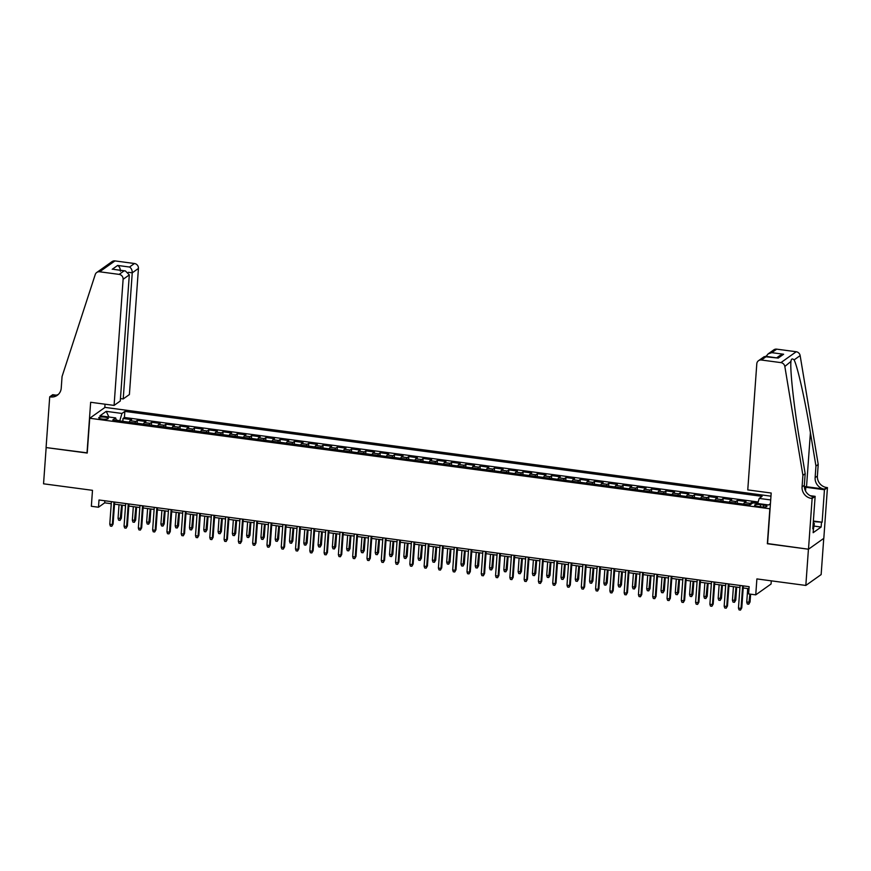 <?xml version="1.0" encoding="UTF-8"?>
<svg xmlns="http://www.w3.org/2000/svg" width="871" height="871" viewBox="0 0 871 871"><rect width="100%" height="100%" fill="white"/><g stroke="black" fill="none" stroke-linecap="round" stroke-linejoin="round"><path stroke-width="1.31" d="M102.19 419.049A4.769 1.067 4.1 0 0 108.265 418.45A4.769 1.067 4.1 0 0 104.836 417.165A4.769 1.067 4.1 0 0 98.75 417.764A4.769 1.067 4.1 0 0 102.19 419.049M770.977 496.176L105.032 407.388L89.724 418.254L770.073 508.784M823.737 538.398L821.146 574.577L805.827 585.443L756.888 578.921L755.745 594.86L771.064 583.995L771.292 580.837M89.724 418.254L87.231 453.051L46.152 447.574L43.55 483.808L92.489 490.329L91.346 506.28L98.488 507.227L104.694 502.828L111.248 503.699M767.58 543.569L808.43 549.209L805.827 585.443M757.824 503.1L751.717 502.295L751.608 503.819M743.562 504.08A5.966 1.524 -82.4 0 1 744.487 502.6L746.001 501.533L737.421 500.39L737.225 503.231M729.267 502.175A5.966 1.524 97.6 0 1 730.203 500.694L731.705 499.627L723.137 498.484L722.93 501.326M714.982 500.27A5.966 1.524 97.6 0 1 715.908 498.789L717.421 497.722L708.852 496.579L708.646 499.421M700.698 498.364A5.966 1.524 97.6 0 1 701.623 496.884L703.137 495.817L694.557 494.674L694.361 497.515M686.402 496.459A5.966 1.524 97.6 0 1 687.339 494.978L688.841 493.911L680.273 492.768L680.066 495.61M672.118 494.554A5.966 1.524 97.6 0 1 673.043 493.073L674.557 492.006L665.988 490.863L665.782 493.705M657.834 492.648A5.966 1.524 97.6 0 1 658.759 491.168L660.272 490.101L651.693 488.958L651.497 491.799M643.538 490.743A5.966 1.524 97.6 0 1 644.475 489.262L645.977 488.196L637.409 487.052L637.202 489.894M629.254 488.838A5.966 1.524 97.6 0 1 630.179 487.357L631.693 486.29L623.124 485.147L622.917 487.989M614.959 486.933A5.966 1.524 97.6 0 1 615.895 485.452L617.408 484.385L608.829 483.242L608.622 486.083M600.674 485.027A5.966 1.524 97.6 0 1 601.611 483.547L603.113 482.48L594.545 481.336L594.338 484.178M586.39 483.122A5.966 1.524 97.6 0 1 587.315 481.641L588.829 480.574L580.26 479.431L580.053 482.273M572.095 481.217A5.966 1.524 97.6 0 1 573.031 479.736L574.544 478.669L565.965 477.526L565.758 480.367M557.81 479.311A5.966 1.524 97.6 0 1 558.736 477.831L560.249 476.764L551.681 475.62L551.474 478.462M543.526 477.406A5.966 1.524 97.6 0 1 544.451 475.925L545.965 474.858L537.385 473.715L537.189 476.557M529.23 475.501A5.966 1.524 97.6 0 1 530.167 474.02L531.68 472.953L523.101 471.81L522.894 474.651M514.946 473.595A5.966 1.524 97.6 0 1 515.872 472.115L517.385 471.048L508.816 469.905L508.61 472.746M500.662 471.69A5.966 1.524 97.6 0 1 501.587 470.209L503.1 469.142L494.521 467.999L494.325 470.841M486.366 469.785A5.966 1.524 97.6 0 1 487.303 468.304L488.805 467.237L480.237 466.094L480.03 468.936M472.082 467.879A5.966 1.524 97.6 0 1 473.007 466.399L474.521 465.332L465.952 464.189L465.745 467.03M457.798 465.974A5.966 1.524 97.6 0 1 458.723 464.493L460.236 463.426L451.657 462.283L451.461 465.125M443.502 464.069A5.966 1.524 97.6 0 1 444.439 462.588L445.941 461.521L437.373 460.378L437.166 463.22M429.218 462.163A5.966 1.524 97.6 0 1 430.143 460.683L431.657 459.616L423.088 458.473L422.881 461.314M414.934 460.258A5.966 1.524 97.6 0 1 415.859 458.788L417.372 457.711L408.793 456.567L408.597 459.409M400.638 458.353A5.966 1.524 97.6 0 1 401.575 456.883L403.077 455.805L394.509 454.662L394.302 457.515M386.354 456.448A5.966 1.524 97.6 0 1 387.279 454.978L388.793 453.9L380.224 452.757L380.017 455.609M372.059 454.542A5.966 1.524 97.6 0 1 372.995 453.072L374.508 451.995L365.929 450.851L365.722 453.704M357.774 452.637A5.966 1.524 97.6 0 1 358.7 451.167L360.213 450.089L351.644 448.946L351.438 451.799M343.49 450.732A5.966 1.524 97.6 0 1 344.415 449.262L345.929 448.184L337.36 447.041L337.153 449.893M329.194 448.826A5.966 1.524 97.6 0 1 330.131 447.356L331.644 446.279L323.065 445.135L322.858 447.988M314.91 446.921A5.966 1.524 97.6 0 1 315.835 445.451L317.349 444.373L308.78 443.23L308.574 446.083M300.626 445.016A5.966 1.524 97.6 0 1 301.551 443.546L303.064 442.468L294.485 441.325L294.289 444.177M286.33 443.11A5.966 1.524 97.6 0 1 287.267 441.641L288.769 440.563L280.201 439.42L279.994 442.272M272.046 441.205A5.966 1.524 97.6 0 1 272.971 439.735L274.485 438.657L265.916 437.514L265.709 440.367M257.762 439.3A5.966 1.524 97.6 0 1 258.687 437.83L260.2 436.752L251.621 435.609L251.425 438.461M243.466 437.394A5.966 1.524 97.6 0 1 244.403 435.925L245.905 434.847L237.337 433.704L237.13 436.556M229.182 435.489A5.966 1.524 97.6 0 1 230.107 434.019L231.621 432.941L223.052 431.798L222.845 434.651M214.897 433.584A5.966 1.524 97.6 0 1 215.823 432.114L217.336 431.036L208.757 429.893L208.561 432.745M200.602 431.678A5.966 1.524 97.6 0 1 201.539 430.209L203.041 429.131L194.473 427.988L194.266 430.84M186.318 429.773A5.966 1.524 97.6 0 1 187.243 428.303L188.757 427.226L180.188 426.082L179.981 428.935M172.033 427.868A5.966 1.524 97.6 0 1 172.959 426.398L174.472 425.32L165.893 424.177L165.697 427.03M157.738 425.963A5.966 1.524 97.6 0 1 158.674 424.493L160.177 423.415L151.608 422.272L151.402 425.124M143.454 424.068A5.966 1.524 97.6 0 1 144.379 422.587L145.893 421.51L137.324 420.366L137.117 423.219M755.745 594.86L748.603 593.913L749.125 586.662L99.011 499.987L98.488 507.227M763.627 505.038L760.481 504.625A4.627 1.034 4.1 0 0 754.591 505.202A4.627 1.034 4.1 0 0 757.912 506.443L761.058 506.868A4.627 1.034 4.1 0 0 766.948 506.28A4.627 1.034 4.1 0 0 763.627 505.038L763.486 507.031M116.344 420.453L115.669 417.917L112.762 419.974L750.018 504.94L752.925 502.883L768.636 504.973L770.432 503.699M115.669 417.917L99.947 415.815L106.24 411.352L121.951 413.453L124.858 411.395L762.114 496.361L759.207 498.419L770.704 499.943M749.278 504.842A5.966 1.524 -82.4 0 1 750.203 503.362L751.717 502.295M758.151 501.979L124.422 417.481L123.029 418.461L122.822 421.314M129.158 422.163A5.966 1.524 97.6 0 1 130.095 420.682L131.608 419.604L123.029 418.461M134.874 422.925A5.966 1.524 -82.4 0 1 135.811 421.444L137.324 420.366M149.17 424.819A5.966 1.524 -82.4 0 1 150.095 423.35L151.608 422.272M163.454 426.725A5.966 1.524 -82.4 0 1 164.379 425.255L165.893 424.177M177.738 428.63A5.966 1.524 -82.4 0 1 178.675 427.16L180.188 426.082M192.034 430.535A5.966 1.524 -82.4 0 1 192.959 429.065L194.473 427.988M206.318 432.441A5.966 1.524 -82.4 0 1 207.254 430.971L208.757 429.893M220.613 434.346A5.966 1.524 -82.4 0 1 221.539 432.876L223.052 431.798M234.898 436.251A5.966 1.524 -82.4 0 1 235.823 434.781L237.337 433.704M249.182 438.157A5.966 1.524 -82.4 0 1 250.119 436.687L251.621 435.609M263.478 440.062A5.966 1.524 -82.4 0 1 264.403 438.592L265.916 437.514M277.762 441.967A5.966 1.524 -82.4 0 1 278.687 440.497L280.201 439.42M292.046 443.872A5.966 1.524 -82.4 0 1 292.983 442.403L294.485 441.325M306.342 445.778A5.966 1.524 -82.4 0 1 307.267 444.308L308.78 443.23M320.626 447.683A5.966 1.524 -82.4 0 1 321.551 446.213L323.065 445.135M334.91 449.588A5.966 1.524 -82.4 0 1 335.847 448.119L337.36 447.041M349.206 451.494A5.966 1.524 -82.4 0 1 350.131 450.024L351.644 448.946M363.49 453.399A5.966 1.524 -82.4 0 1 364.416 451.929L365.929 450.851M377.774 455.304A5.966 1.524 -82.4 0 1 378.711 453.835L380.224 452.757M392.07 457.21A5.966 1.524 -82.4 0 1 392.995 455.74L394.509 454.662M406.354 459.115A5.966 1.524 -82.4 0 1 407.28 457.645L408.793 456.567M420.639 461.02A5.966 1.524 -82.4 0 1 421.575 459.54L423.088 458.473M434.934 462.926A5.966 1.524 -82.4 0 1 435.859 461.445L437.373 460.378M449.218 464.831A5.966 1.524 -82.4 0 1 450.155 463.35L451.657 462.283M463.514 466.736A5.966 1.524 -82.4 0 1 464.439 465.256L465.952 464.189M477.798 468.642A5.966 1.524 -82.4 0 1 478.723 467.161L480.237 466.094M492.082 470.547A5.966 1.524 -82.4 0 1 493.019 469.066L494.521 467.999M506.378 472.452A5.966 1.524 -82.4 0 1 507.303 470.971L508.816 469.905M520.662 474.357A5.966 1.524 -82.4 0 1 521.587 472.877L523.101 471.81M534.946 476.263A5.966 1.524 -82.4 0 1 535.883 474.782L537.385 473.715M549.242 478.168A5.966 1.524 -82.4 0 1 550.167 476.687L551.681 475.62M563.526 480.073A5.966 1.524 -82.4 0 1 564.452 478.593L565.965 477.526M577.811 481.979A5.966 1.524 -82.4 0 1 578.747 480.498L580.26 479.431M592.106 483.884A5.966 1.524 -82.4 0 1 593.031 482.403L594.545 481.336M606.39 485.789A5.966 1.524 -82.4 0 1 607.316 484.309L608.829 483.242M620.675 487.695A5.966 1.524 -82.4 0 1 621.611 486.214L623.124 485.147M634.97 489.6A5.966 1.524 -82.4 0 1 635.895 488.119L637.409 487.052M649.254 491.505A5.966 1.524 -82.4 0 1 650.191 490.025L651.693 488.958M663.539 493.411A5.966 1.524 -82.4 0 1 664.475 491.93L665.988 490.863M677.834 495.316A5.966 1.524 -82.4 0 1 678.759 493.835L680.273 492.768M692.118 497.221A5.966 1.524 -82.4 0 1 693.055 495.741L694.557 494.674M706.414 499.127A5.966 1.524 -82.4 0 1 707.339 497.646L708.852 496.579M720.698 501.032A5.966 1.524 -82.4 0 1 721.624 499.551L723.137 498.484M734.982 502.937A5.966 1.524 -82.4 0 1 735.919 501.456L737.421 500.39M767.351 543.733L769.844 508.936M114.526 504.135L125.533 505.605M128.81 506.04L139.828 507.51M143.094 507.945L154.113 509.415M157.39 509.851L168.397 511.321M171.674 511.756L182.692 513.226M185.959 513.661L196.977 515.131M200.254 515.567L211.261 517.036M214.538 517.472L225.556 518.942M228.823 519.377L239.841 520.847M243.118 521.283L254.136 522.752M257.402 523.188L268.42 524.658M271.687 525.093L282.705 526.563M285.982 526.999L297 528.468M300.266 528.904L311.285 530.374M314.551 530.809L325.569 532.279M328.846 532.714L339.864 534.184M343.13 534.62L354.149 536.09M357.426 536.525L368.433 537.995M371.71 538.43L382.728 539.889M385.995 540.336L397.013 541.795M400.29 542.241L411.297 543.7M414.574 544.146L425.592 545.605M428.859 546.052L439.877 547.511M443.154 547.946L454.161 549.416M457.438 549.851L468.456 551.321M471.723 551.757L482.741 553.227M486.018 553.662L497.036 555.132M500.302 555.567L511.321 557.037M514.587 557.473L525.605 558.942M528.882 559.378L539.9 560.848M543.166 561.283L554.185 562.753M557.462 563.189L568.469 564.658M571.746 565.094L582.764 566.564M586.031 566.999L597.049 568.469M600.326 568.905L611.333 570.374M614.61 570.81L625.628 572.28M628.895 572.715L639.913 574.185M643.19 574.62L654.197 576.09M657.474 576.526L668.493 577.996M671.759 578.431L682.777 579.901M686.054 580.336L697.061 581.806M700.338 582.242L711.357 583.712M714.623 584.147L725.641 585.617M728.918 586.052L739.936 587.522M743.203 587.958L748.973 588.731M119.85 420.911L116.202 419.931M104.847 500.76L104.694 502.828M757.694 503.514L759.207 498.419M124.422 417.481L124.858 411.395M121.951 413.453L119.882 420.421M106.24 411.352L108.908 417.013M742.647 585.802L741.036 608.394L741.776 607.871L740.492 610.092L741.036 608.394L738.456 608.056L740.078 585.454M741.776 607.871L743.355 585.9M740.492 610.092L739.065 609.896L738.456 608.056M750.051 601.992L748.766 604.213L747.34 604.017L746.741 602.177L750.051 601.992L750.617 594.185M748.766 604.213L749.92 594.087M746.741 602.177L747.71 588.556M813.253 522.567L814.352 523.634L813.383 529.514M814.352 523.634L813.166 523.819M747.764 489.905L756.801 363.795A4.475 4.203 -125.4 0 1 761.406 360.017L780.906 362.619L796.225 351.742A4.475 4.203 54.6 0 1 800.144 355.608L818.217 464.428L817.39 476.034A10.441 9.821 -125.4 0 0 826.666 487.51L827.45 487.618L823.814 538.343L808.495 549.22L767.558 543.754L771.194 493.03L747.764 489.905M818.217 464.428L815.953 466.039L810.411 432.669C805.229 400.704 797.52 366.343 794.091 359.908C792.109 358.133 791.042 358.896 790.89 362.184C790.095 371.612 794.221 408.51 799.632 440.323L805.174 473.693L804.336 485.289A10.441 9.821 -125.4 0 0 813.612 496.775L811.347 498.375L812.131 498.484L808.495 549.22M805.174 473.693L802.91 475.305L802.071 486.9A10.441 9.821 -125.4 0 0 811.347 498.375M810.411 432.669L806.535 486.737L824.402 489.121A10.441 9.821 -125.4 0 1 815.125 477.635L815.953 466.039M776.714 349.151L771.771 352.657L768.059 353.942L773.818 349.848A4.475 4.203 54.6 0 1 776.714 349.151L796.225 351.742M790.933 361.443L784.836 366.473L802.91 475.305M813.362 521.043L822.126 522.208L813.329 521.598M812.85 528.272L813.47 528.349L813.155 532.704L821.146 527.031L821.462 522.687M813.47 528.349L812.806 528.828L815.136 496.35L812.131 498.484M827.45 487.618L824.445 489.742L805.806 487.259A16.778 3.756 4.1 0 0 804.369 487.085M822.126 522.208L824.445 489.742M806.535 486.737A19.423 4.355 4.1 0 0 804.325 486.475M810.237 495.697L815.136 496.35M784.836 366.473A4.475 4.203 -125.4 0 0 780.906 362.619M821.146 527.031L814.167 526.106M768.059 353.942L766.132 356.348M771.771 352.657L783.628 354.236L779.915 355.52L776.747 357.763M783.628 354.236L778.206 358.09L764.27 356.62L758.499 360.714M778.206 358.09L765.631 356.283M120.448 398.57L123.214 398.929L129.398 394.541L138.435 268.431L132.25 272.83L128.331 272.307M123.214 398.929L132.25 272.83C132.24 270.108 131.336 268.181 129.518 267.027L134.461 263.51L114.961 260.908L99.642 271.785A4.475 4.203 -125.4 0 0 95.244 274.539L62.059 376.522L61.231 388.118A10.441 9.821 54.6 0 1 57.268 395.303A10.441 9.821 54.6 0 1 50.496 396.936L49.712 396.828L46.076 447.563L87.242 452.855M87.013 453.018L90.649 402.282L114.079 405.407L123.116 279.297A4.475 4.203 -125.4 0 0 119.142 274.387L99.642 271.785M49.712 396.828L52.717 394.694L56.234 395.173M104.803 407.552L105.043 404.209M114.079 405.407L120.274 401.019L129.311 274.909L123.116 279.297M96.746 272.481L112.054 261.616A4.475 4.203 54.6 0 1 114.961 260.908M134.461 263.51A4.475 4.203 54.6 0 1 138.435 268.431M58.335 394.411A10.441 9.821 54.6 0 1 52.761 395.325L50.496 396.936M119.142 274.387L124.096 270.87L125.37 270.914L129.311 274.909M124.096 270.87L113.502 269.335L125.37 270.914M112.228 269.291L117.661 265.437C119.469 266.591 120.383 268.529 120.394 271.24M728.363 583.897L726.741 606.488L727.492 605.966L726.207 608.187L726.741 606.488L724.171 606.151L725.793 583.548M727.492 605.966L729.06 583.995M726.207 608.187L724.77 607.991L724.171 606.151M714.078 581.991L712.456 604.583L713.197 604.06L711.912 606.281L712.456 604.583L709.887 604.245L711.498 581.643M713.197 604.06L714.775 582.089M711.912 606.281L710.486 606.085L709.887 604.245M699.783 580.086L698.172 602.678L698.912 602.155L697.627 604.376L698.172 602.678L695.591 602.34L697.214 579.748M698.912 602.155L700.491 580.184M697.627 604.376L696.201 604.18L695.591 602.34M685.499 578.181L683.877 600.772L684.628 600.25L683.332 602.471L683.877 600.772L681.307 600.435L682.929 577.843M684.628 600.25L686.196 578.279M683.332 602.471L681.906 602.275L681.307 600.435M735.766 600.086L734.482 602.307L733.055 602.111L732.446 600.271L735.766 600.086L736.703 587.087M734.482 602.307L735.995 587M732.446 600.271L733.426 586.651M721.482 598.181L720.197 600.402L718.76 600.206L718.161 598.366L721.482 598.181L722.407 585.181M720.197 600.402L721.711 585.094M718.161 598.366L719.141 584.746M707.187 596.276L705.902 598.497L704.476 598.312L703.877 596.461L707.187 596.276L708.123 583.276M705.902 598.497L707.426 583.189M703.877 596.461L704.846 582.841M692.902 594.37L691.618 596.591L690.191 596.406L689.582 594.555L692.902 594.37L693.839 581.371M691.618 596.591L693.131 581.284M689.582 594.555L690.561 580.935M671.214 576.275L669.592 598.867L670.332 598.344L669.048 600.565L669.592 598.867L667.023 598.529L668.634 575.938M670.332 598.344L671.911 576.373M669.048 600.565L667.622 600.369L667.023 598.529M678.618 592.465L677.333 594.686L675.896 594.501L675.297 592.65L678.618 592.465L679.543 579.465M677.333 594.686L678.847 579.378M675.297 592.65L676.277 579.03M656.919 574.37L655.297 596.962L656.048 596.439L654.763 598.66L655.297 596.962L652.727 596.624L654.35 574.033M656.048 596.439L657.627 574.468M654.763 598.66L653.337 598.464L652.727 596.624M664.323 590.56L663.038 592.781L661.612 592.596L661.013 590.745L664.323 590.56L665.259 577.56M663.038 592.781L664.562 577.473M661.013 590.745L661.982 577.125M642.635 572.465L641.012 595.056L641.764 594.534L640.468 596.755L641.012 595.056L638.443 594.719L640.065 572.127M641.764 594.534L643.331 572.563M640.468 596.755L639.042 596.559L638.443 594.719M650.038 588.654L648.753 590.876L647.327 590.69L646.718 588.84L650.038 588.654L650.975 575.655M648.753 590.876L650.267 575.568M646.718 588.84L647.697 575.219M628.35 570.559L626.728 593.151L627.468 592.628L626.184 594.849L626.728 593.151L624.159 592.813L625.77 570.222M627.468 592.628L629.047 570.657M626.184 594.849L624.757 594.653L624.159 592.813M635.754 586.749L634.458 588.97L633.032 588.785L632.433 586.934L635.754 586.749L636.679 573.76M634.458 588.97L635.982 573.662M632.433 586.934L633.413 573.314M614.055 568.654L612.433 591.246L613.184 590.723L611.899 592.944L612.433 591.246L609.863 590.908L611.486 568.317M613.184 590.723L614.763 568.752M611.899 592.944L610.462 592.748L609.863 590.908M621.458 584.844L620.174 587.065L618.748 586.88L618.149 585.029L621.458 584.844L622.395 571.855M620.174 587.065L621.687 571.757M618.149 585.029L619.118 571.409M599.771 566.749L598.148 589.34L598.889 588.818L597.604 591.039L598.148 589.34L595.579 589.003L597.201 566.411M598.889 588.818L600.467 566.847M597.604 591.039L596.178 590.843L595.579 589.003M607.174 582.939L605.889 585.16L604.463 584.974L603.853 583.124L607.174 582.939L608.1 569.95M605.889 585.16L607.403 569.852M603.853 583.124L604.833 569.503M585.475 564.843L583.864 587.435L584.604 586.912L583.32 589.134L583.864 587.435L581.284 587.098L582.906 564.506M584.604 586.912L586.183 564.941M583.32 589.134L581.893 588.938L581.284 587.098M592.89 581.033L591.594 583.254L590.168 583.069L589.569 581.218L592.89 581.033L593.815 568.044M591.594 583.254L593.118 567.946M589.569 581.218L590.549 567.598M571.191 562.938L569.569 585.541L570.32 585.007L569.035 587.228L569.569 585.541L566.999 585.192L568.621 562.601M570.32 585.007L571.888 563.036M569.035 587.228L567.598 587.032L566.999 585.192M578.594 579.128L577.31 581.349L575.883 581.164L575.285 579.313L578.594 579.128L579.531 566.139M577.31 581.349L578.823 566.041M575.285 579.313L576.254 565.704M556.907 561.033L555.284 583.635L556.025 583.102L554.74 585.323L555.284 583.635L552.715 583.287L554.337 560.695M556.025 583.102L557.603 561.131M554.74 585.323L553.314 585.127L552.715 583.287M564.31 577.223L563.025 579.444L561.588 579.259L560.989 577.408L564.31 577.223L565.235 564.234M563.025 579.444L564.539 564.136M560.989 577.408L561.969 563.798M542.611 559.128L541 581.73L541.74 581.197L540.456 583.418L541 581.73L538.42 581.382L540.042 558.79M541.74 581.197L543.319 559.226M540.456 583.418L539.029 583.222L538.42 581.382M550.015 575.317L548.73 577.538L547.304 577.353L546.705 575.502L550.015 575.317L550.951 562.328M548.73 577.538L550.254 562.231M546.705 575.502L547.674 561.893M528.327 557.222L526.705 579.825L527.456 579.291L526.171 581.512L526.705 579.825L524.135 579.476L525.757 556.885M527.456 579.291L529.024 557.32M526.171 581.512L524.734 581.316L524.135 579.476M535.73 573.412L534.446 575.633L533.019 575.448L532.41 573.597L535.73 573.412L536.667 560.423M534.446 575.633L535.959 560.325M532.41 573.597L533.39 559.988M514.042 555.317L512.42 577.919L513.161 577.386L511.876 579.607L512.42 577.919L509.851 577.571L511.462 554.979M513.161 577.386L514.739 555.415M511.876 579.607L510.45 579.411L509.851 577.571M521.446 571.507L520.161 573.728L518.724 573.543L518.125 571.703L521.446 571.507L522.371 558.518M520.161 573.728L521.675 558.42M518.125 571.703L519.105 558.082M499.747 553.412L498.136 576.014L498.876 575.481L497.591 577.702L498.136 576.014L495.555 575.666L497.178 553.074M498.876 575.481L500.455 553.51M497.591 577.702L496.165 577.506L495.555 575.666M507.151 569.601L505.866 571.822L504.44 571.637L503.841 569.797L507.151 569.601L508.087 556.613M505.866 571.822L507.39 556.515M503.841 569.797L504.81 556.177M485.463 551.506L483.841 574.109L484.592 573.575L483.307 575.796L483.841 574.109L481.271 573.76L482.893 551.169M484.592 573.575L486.16 551.604M483.307 575.796L481.87 575.6L481.271 573.76M492.866 567.696L491.582 569.917L490.155 569.732L489.546 567.892L492.866 567.696L493.803 554.707M491.582 569.917L493.095 554.609M489.546 567.892L490.525 554.272M471.178 549.601L469.556 572.203L470.296 571.67L469.012 573.891L469.556 572.203L466.987 571.855L468.598 549.263M470.296 571.67L471.875 549.699M469.012 573.891L467.585 573.695L466.987 571.855M478.582 565.802L477.297 568.012L475.86 567.827L475.261 565.987L478.582 565.802L479.507 552.802M477.297 568.012L478.81 552.704M475.261 565.987L476.241 552.366M456.883 547.696L455.272 570.298L456.012 569.765L454.727 571.986L455.272 570.298L452.691 569.95L454.314 547.358M456.012 569.765L457.591 547.794M454.727 571.986L453.301 571.79L452.691 569.95M464.287 563.896L463.002 566.106L461.576 565.921L460.977 564.081L464.287 563.896L465.223 550.897M463.002 566.106L464.526 550.799M460.977 564.081L461.946 550.461M442.599 545.79L440.976 568.393L441.728 567.859L440.432 570.08L440.976 568.393L438.407 568.044L440.029 545.453M441.728 567.859L443.295 545.888M440.432 570.08L439.006 569.884L438.407 568.044M450.002 561.991L448.717 564.201L447.291 564.016L446.681 562.176L450.002 561.991L450.938 548.991M448.717 564.201L450.231 548.893M446.681 562.176L447.661 548.556M428.314 543.885L426.692 566.488L427.432 565.954L426.148 568.175L426.692 566.488L424.123 566.139L425.734 543.548M427.432 565.954L429.011 543.983M426.148 568.175L424.721 567.99L424.123 566.139M435.718 560.086L434.433 562.296L432.996 562.111L432.397 560.271L435.718 560.086L436.643 547.086M434.433 562.296L435.946 546.988M432.397 560.271L433.377 546.65M414.019 541.98L412.397 564.582L413.148 564.049L411.863 566.27L412.397 564.582L409.827 564.234L411.45 541.642M413.148 564.049L414.727 542.078M411.863 566.27L410.437 566.085L409.827 564.234M421.422 558.18L420.138 560.391L418.711 560.205L418.113 558.365L421.422 558.18L422.359 545.181M420.138 560.391L421.662 545.083M418.113 558.365L419.082 544.745M399.735 540.074L398.112 562.677L398.864 562.143L397.568 564.364L398.112 562.677L395.543 562.328L397.165 539.737M398.864 562.143L400.431 540.172M397.568 564.364L396.142 564.179L395.543 562.328M407.138 556.275L405.853 558.485L404.427 558.3L403.817 556.46L407.138 556.275L408.064 543.275M405.853 558.485L407.367 543.177M403.817 556.46L404.797 542.84M385.439 538.169L383.828 560.772L384.568 560.238L383.284 562.459L383.828 560.772L381.258 560.423L382.87 537.832M384.568 560.238L386.147 538.267M383.284 562.459L381.857 562.274L381.258 560.423M371.155 536.275L369.533 558.866L370.284 558.333L368.999 560.554L369.533 558.866L366.963 558.518L368.585 535.926M370.284 558.333L371.852 536.362M368.999 560.554L367.562 560.369L366.963 558.518M356.87 534.369L355.248 556.961L355.989 556.427L354.704 558.649L355.248 556.961L352.679 556.613L354.301 534.021M355.989 556.427L357.567 534.456M354.704 558.649L353.278 558.463L352.679 556.613M392.854 554.37L391.558 556.58L390.132 556.395L389.533 554.555L392.854 554.37L393.779 541.37M391.558 556.58L393.082 541.272M389.533 554.555L390.513 540.935M378.558 552.464L377.274 554.685L375.847 554.489L375.249 552.65L378.558 552.464L379.495 539.465M377.274 554.685L378.787 539.367M375.249 552.65L376.218 539.029M364.274 550.559L362.989 552.78L361.563 552.584L360.953 550.744L364.274 550.559L365.199 537.559M362.989 552.78L364.503 537.461M360.953 550.744L361.933 537.124M342.575 532.464L340.964 555.056L341.704 554.522L340.419 556.743L340.964 555.056L338.384 554.707L340.006 532.116M341.704 554.522L343.283 532.551M340.419 556.743L338.993 556.558L338.384 554.707M349.99 548.654L348.694 550.875L347.268 550.679L346.669 548.839L349.99 548.654L350.915 535.654M348.694 550.875L350.218 535.556M346.669 548.839L347.649 535.219M328.291 530.559L326.669 553.15L327.42 552.617L326.135 554.838L326.669 553.15L324.099 552.802L325.721 530.21M327.42 552.617L328.988 530.646M326.135 554.838L324.698 554.653L324.099 552.802M335.694 546.748L334.41 548.97L332.983 548.774L332.374 546.934L335.694 546.748L336.631 533.749M334.41 548.97L335.923 533.651M332.374 546.934L333.353 533.313M314.006 528.653L312.384 551.245L313.125 550.712L311.84 552.933L312.384 551.245L309.815 550.897L311.437 528.305M313.125 550.712L314.703 528.741M311.84 552.933L310.414 552.747L309.815 550.897M321.41 544.843L320.125 547.064L318.688 546.868L318.089 545.028L321.41 544.843L322.335 531.843M320.125 547.064L321.639 531.745M318.089 545.028L319.069 531.408M299.711 526.748L298.1 549.34L298.84 548.806L297.555 551.027L298.1 549.34L295.519 548.991L297.142 526.4M298.84 548.806L300.419 526.835M297.555 551.027L296.129 550.842L295.519 548.991M307.115 542.938L305.83 545.159L304.404 544.963L303.805 543.123L307.115 542.938L308.051 529.938M305.83 545.159L307.354 529.84M303.805 543.123L304.774 529.503M285.427 524.843L283.804 547.434L284.556 546.901L283.271 549.122L283.804 547.434L281.235 547.086L282.857 524.494M284.556 546.901L286.124 524.93M283.271 549.122L281.834 548.937L281.235 547.086M292.83 541.033L291.545 543.254L290.119 543.058L289.51 541.218L292.83 541.033L293.767 528.033M291.545 543.254L293.059 527.935M289.51 541.218L290.489 527.597M271.142 522.938L269.52 545.529L270.26 544.996L268.976 547.217L269.52 545.529L266.951 545.181L268.562 522.589M270.26 544.996L271.839 523.025M268.976 547.217L267.549 547.032L266.951 545.181M278.546 539.127L277.261 541.348L275.824 541.152L275.225 539.312L278.546 539.127L279.471 526.128M277.261 541.348L278.774 526.03M275.225 539.312L276.205 525.692M256.847 521.032L255.236 543.624L255.976 543.09L254.691 545.311L255.236 543.624L252.655 543.275L254.278 520.684M255.976 543.09L257.555 521.119M254.691 545.311L253.265 545.126L252.655 543.275M264.251 537.222L262.966 539.443L261.54 539.247L260.941 537.407L264.251 537.222L265.187 524.222M262.966 539.443L264.49 524.135M260.941 537.407L261.91 523.787M242.563 519.127L240.94 541.718L241.692 541.185L240.407 543.406L240.94 541.718L238.371 541.381L239.993 518.778M241.692 541.185L243.259 519.214M240.407 543.406L238.97 543.221L238.371 541.381M249.966 535.317L248.681 537.538L247.255 537.342L246.645 535.502L249.966 535.317L250.902 522.317M248.681 537.538L250.195 522.23M246.645 535.502L247.625 521.881M228.278 517.222L226.656 539.813L227.396 539.28L226.112 541.501L226.656 539.813L224.087 539.476L225.698 516.873M227.396 539.28L228.975 517.309M226.112 541.501L224.685 541.316L224.087 539.476M235.682 533.411L234.397 535.632L232.96 535.436L232.361 533.596L235.682 533.411L236.607 520.412M234.397 535.632L235.91 520.325M232.361 533.596L233.341 519.976M213.983 515.316L212.361 537.908L213.112 537.374L211.827 539.595L212.361 537.908L209.791 537.57L211.413 514.968M213.112 537.374L214.691 515.403M211.827 539.595L210.401 539.41L209.791 537.57M221.386 531.506L220.102 533.727L218.675 533.531L218.077 531.691L221.386 531.506L222.323 518.506M220.102 533.727L221.626 518.419M218.077 531.691L219.046 518.071M199.699 513.411L198.076 536.003L198.828 535.48L197.532 537.69L198.076 536.003L195.507 535.665L197.129 513.063M198.828 535.48L200.395 513.498M197.532 537.69L196.106 537.505L195.507 535.665M207.102 529.601L205.817 531.822L204.391 531.626L203.781 529.786L207.102 529.601L208.038 516.601M205.817 531.822L207.331 516.514M203.781 529.786L204.761 516.165M185.414 511.506L183.792 534.097L184.532 533.575L183.248 535.785L183.792 534.097L181.222 533.76L182.834 511.157M184.532 533.575L186.111 511.593M183.248 535.785L181.821 535.6L181.222 533.76M192.818 527.695L191.522 529.916L190.096 529.72L189.497 527.88L192.818 527.695L193.743 514.696M191.522 529.916L193.046 514.609M189.497 527.88L190.477 514.26M171.119 509.6L169.497 532.192L170.248 531.669L168.963 533.879L169.497 532.192L166.927 531.854L168.549 509.252M170.248 531.669L171.827 509.687M168.963 533.879L167.526 533.694L166.927 531.854M178.522 525.79L177.238 528.011L175.811 527.815L175.213 525.975L178.522 525.79L179.459 512.79M177.238 528.011L178.751 512.703M175.213 525.975L176.182 512.355M156.834 507.695L155.212 530.287L155.963 529.764L154.668 531.974L155.212 530.287L152.643 529.949L154.265 507.347M155.963 529.764L157.531 507.782M154.668 531.974L153.242 531.789L152.643 529.949M164.238 523.885L162.953 526.106L161.527 525.91L160.917 524.07L164.238 523.885L165.163 510.885M162.953 526.106L164.467 510.798M160.917 524.07L161.897 510.45M142.539 505.79L140.928 528.381L141.668 527.859L140.383 530.069L140.928 528.381L138.347 528.044L139.97 505.441M141.668 527.859L143.247 505.877M140.383 530.069L138.957 529.884L138.347 528.044M149.954 521.979L148.658 524.2L147.232 524.004L146.633 522.165L149.954 521.979L150.879 508.98M148.658 524.2L150.182 508.893M146.633 522.165L147.613 508.544M128.255 503.884L126.633 526.476L127.384 525.953L126.099 528.164L126.633 526.476L124.063 526.138L125.685 503.536M127.384 525.953L128.952 503.971M126.099 528.164L124.662 527.978L124.063 526.138M135.658 520.074L134.374 522.295L132.947 522.099L132.348 520.259L135.658 520.074L136.595 507.074M134.374 522.295L135.887 506.987M132.348 520.259L133.317 506.639M113.97 501.979L112.348 524.571L113.088 524.048L111.804 526.269L112.348 524.571L109.779 524.233L111.401 501.631M113.088 524.048L114.667 502.066M111.804 526.269L110.377 526.073L109.779 524.233M121.374 518.169L120.089 520.39L118.652 520.194L118.053 518.354L121.374 518.169L122.299 505.169M120.089 520.39L121.602 505.082M118.053 518.354L119.033 504.734M744.487 502.6L750.203 503.362M130.095 420.682L135.811 421.444M144.379 422.587L150.095 423.35M158.674 424.493L164.379 425.255M172.959 426.398L178.675 427.16M187.243 428.303L192.959 429.065M201.539 430.209L207.254 430.971M215.823 432.114L221.539 432.876M230.107 434.019L235.823 434.781M244.403 435.925L250.119 436.687M258.687 437.83L264.403 438.592M272.971 439.735L278.687 440.497M287.267 441.641L292.983 442.403M301.551 443.546L307.267 444.308M315.835 445.451L321.551 446.213M330.131 447.356L335.847 448.119M344.415 449.262L350.131 450.024M358.7 451.167L364.416 451.929M372.995 453.072L378.711 453.835M387.279 454.978L392.995 455.74M401.575 456.883L407.28 457.645M415.859 458.788L421.575 459.54M430.143 460.683L435.859 461.445M444.439 462.588L450.155 463.35M458.723 464.493L464.439 465.256M473.007 466.399L478.723 467.161M487.303 468.304L493.019 469.066M501.587 470.209L507.303 470.971M515.872 472.115L521.587 472.877M530.167 474.02L535.883 474.782M544.451 475.925L550.167 476.687M558.736 477.831L564.452 478.593M573.031 479.736L578.747 480.498M587.315 481.641L593.031 482.403M601.611 483.547L607.316 484.309M615.895 485.452L621.611 486.214M630.179 487.357L635.895 488.119M644.475 489.262L650.191 490.025M658.759 491.168L664.475 491.93M673.043 493.073L678.759 493.835M687.339 494.978L693.055 495.741M701.623 496.884L707.339 497.646M715.908 498.789L721.624 499.551M730.203 500.694L735.919 501.456M760.329 506.77L760.481 504.625M804.336 485.289L802.071 486.9M815.125 477.635L817.39 476.034M766.349 356.5L761.406 360.017M800.144 355.608L794.091 359.908M824.402 489.121L826.666 487.51M805.533 490.994L805.806 487.259M117.661 265.437L129.518 267.027"/></g></svg>
